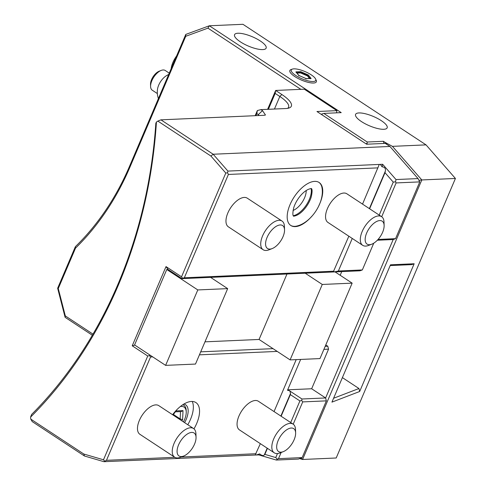 <?xml version="1.0" encoding="UTF-8"?>
<svg xmlns="http://www.w3.org/2000/svg" width="486" height="486" viewBox="0 0 486 486"><rect width="100%" height="100%" fill="white"/><g stroke="black" fill="none" stroke-linecap="round" stroke-linejoin="round"><path stroke-width="0.73" d="M281.139 452.496L278.496 458.681L302.177 457.575L326.367 400.865L302.717 401.904L293.21 424.199M277.482 453.541L275.769 457.563L277.227 459.179L276.364 460.054L298.392 459.082L302.104 457.642M301.241 457.982L302.59 459.477L299.625 458.608M418.938 180.355L421.818 179.948L302.59 459.477L336.197 457.994L455.425 178.471L421.818 179.948L392.427 146.353L426.034 144.871L455.425 178.471M336.506 112.837L336.877 110.644L316.957 111.519L366.608 144.214L385.283 143.394L389.936 146.462L418.039 178.581L419.74 181.958L395.549 238.669L393.192 239.531L325.62 397.955L311.654 388.757L288.004 389.802L287.487 390.288L300.652 359.433M377.343 240.23L393.192 239.531M378.078 239.434L395.549 238.669M341.749 271.607L340.194 275.264M373.746 243.194L362.337 269.943L359.98 270.805L334.101 271.947A4.289 1.264 23.1 0 0 333.603 271.966L333.445 271.534L333.603 271.966L305.208 273.217L322.273 284.456L352.15 283.144L335.085 271.905M325.796 344.926L327.801 346.245L328.548 349.155L311.654 388.757M327.801 346.245L325.183 346.36M328.548 349.155L323.907 349.361M326.367 400.865L325.62 397.955L301.97 399L289.85 391.017A4.289 1.264 23.1 0 0 289.231 390.61L288.004 389.802M301.97 399L301.721 400.476L302.717 401.904M301.721 400.476L299.917 400.938L290.701 422.547M277.227 459.179L278.496 458.681M275.769 457.563L264.858 454.374L264.287 454.963C263.248 455.959 261.711 455.601 259.67 453.894L258.692 454.89L255.32 455.036L255.484 454.313L255.32 455.036L103.955 461.7L106.47 460.315L150.539 356.991L149.542 355.564L147.744 356.019L132.228 345.801L166.018 266.589L181.533 276.807L225.79 173.046L210.918 156.049L157.853 121.099L160.933 119.842L213.172 154.238L210.918 156.049M276.364 460.054L258.692 454.89M289.231 390.61L287.487 390.288M299.917 400.938L290.342 394.632L290.555 393.374L289.85 391.017M259.67 453.894L256.359 454.993M286.977 274.019L259.068 339.459L290.099 359.895L319.97 358.583L352.15 283.144M277.214 351.414L199.424 354.835M152.732 356.894L150.539 356.991M149.664 354.871L149.542 355.564M273.029 348.656L200.706 351.84M296.199 359.628L274.043 411.575M260.35 443.663L255.484 454.313M256.061 453.73L181.181 457.022M174.832 457.302L106.47 460.315M193.975 428.852A25.746 12.885 123.4 0 0 196.709 423.428A25.746 12.885 123.4 0 0 195.931 402.584A25.746 12.885 123.4 0 0 172.597 414.728M238.954 416.016A17.168 8.59 -56.6 0 1 258.358 401.242L293.113 424.132A17.168 8.59 -56.6 0 1 295.518 429.496L295.634 432.929A13.736 6.871 -56.6 0 1 294.121 439.751A13.736 6.871 123.4 0 1 283.308 451.646L280.112 452.897A17.168 8.59 123.4 0 1 274.232 452.806L239.477 429.916A17.168 8.59 -56.6 0 1 238.954 416.016M139.373 420.402A17.168 8.59 -56.6 0 1 158.77 405.628L193.525 428.512A17.168 8.59 -56.6 0 1 195.937 433.883L196.046 437.309A13.736 6.871 -56.6 0 1 194.534 444.137A13.736 6.871 123.4 0 1 183.72 456.032L180.525 457.283A17.168 8.59 123.4 0 1 174.644 457.186L139.889 434.296A17.168 8.59 -56.6 0 1 139.373 420.402M157.853 121.099L156.431 122.035A431.289 351.117 87.5 0 1 30.575 417.103L30.752 419.09L32.222 421.599L84.461 456.002L103.955 461.7M300.852 89.339L207.935 28.145L209.338 25.776L341.221 112.631L323.798 113.402L367.24 142.009L383.424 141.298L383.976 143.455M383.424 141.298L385.185 142.459L386.99 144.524M336.877 110.644L304.291 89.187L275.659 90.445L281.868 94.533A27.896 8.219 -156.9 0 1 289.097 107.989A27.896 8.219 -156.9 0 1 285.853 108.53L260.958 109.623L262.495 110.632L265.465 115.006L264.256 115.291L160.933 119.842M389.936 146.462L213.172 154.238L227.91 171.09L379.274 164.432L362.532 204.114M321.44 114.265L323.798 113.402M321.847 114.739L321.993 113.858M367.24 142.009L366.991 143.492L365.922 143.765M426.034 144.871L242.951 24.3L209.338 25.776L185.78 34.421L129.464 166.443A257.483 209.624 87.5 0 1 75.373 246.675L75.512 248.146A259.633 211.367 87.5 0 0 129.774 167.518L129.464 166.443M385.185 142.459L392.427 146.353M237.933 33.242A17.168 5.06 23.1 0 0 234.556 34.682A17.168 5.06 23.1 0 0 244.142 44.062A17.168 5.06 23.1 0 0 262.762 49.59A17.168 5.06 23.1 0 0 266.134 48.15A17.168 5.06 23.1 0 0 256.553 38.771A17.168 5.06 23.1 0 0 237.933 33.242M358.96 112.94A17.168 5.06 23.1 0 0 355.582 114.38A17.168 5.06 23.1 0 0 365.162 123.76A17.168 5.06 23.1 0 0 383.782 129.288A17.168 5.06 23.1 0 0 387.16 127.848A17.168 5.06 23.1 0 0 377.573 118.469A17.168 5.06 23.1 0 0 358.96 112.94M294.741 76.527A14.41 4.246 23.1 0 0 309.983 82.723A14.41 4.246 23.1 0 0 316.222 80.33L315.627 79.042A13.304 3.918 23.1 0 0 311.234 74.85A13.304 3.918 -156.9 0 0 292.347 69.109L291.011 69.577A14.41 4.246 23.1 0 0 294.741 76.527M359.676 391.491L331.932 402.135L390.513 264.797L414.163 263.758L359.676 391.491L358.96 388.521L342.393 377.61M414.163 263.758L411.806 264.621L390.179 265.575M358.96 388.521L333.59 398.253M92.34 335.249L65.112 317.322L65.312 315.912L92.99 334.137M185.78 34.421L185.749 36.28L129.774 167.518M75.512 248.146L58.277 288.538L65.312 315.912M207.935 28.145L185.749 36.28M267.604 109.332L275.659 90.445L275.161 93.409L279.821 96.471A25.746 7.588 -156.9 0 1 288.562 107.236A25.746 7.588 -156.9 0 1 287.597 108.354M268.387 109.295L275.161 93.409M260.958 109.623L257.355 110.541L255.162 115.692M255.94 115.656L256.857 113.505L257.355 110.541M256.857 113.505L259.123 115.516M262.495 110.632L258.394 114.514A424.849 345.88 -92.5 0 1 258.333 115.553M30.575 417.103L31.59 414.485A429.144 349.373 87.5 0 0 155.842 123.183L156.431 122.035M30.752 419.09L83.817 454.033L103.488 459.786L147.744 356.019M181.533 276.807L182.529 278.235L184.328 277.779L228.396 174.45L227.557 172.797L227.91 171.09M227.557 172.797L225.79 173.046M418.039 178.581L396.005 179.553L395.537 181.794L393.253 182.116L385.009 172.694L385.325 171.194C385.829 168.569 384.76 167.111 382.111 166.826L380.313 164.383L379.274 164.432M380.313 164.383L382.646 164.28L396.005 179.553M334.101 271.947L338.371 271L352.253 238.45M338.371 271L362.337 269.943M290.099 359.895L322.273 284.456M204.97 341.84L259.068 339.459M182.529 278.235L181.971 278.642L168.004 269.444L166.765 269.499L134.586 344.938L165.617 365.375L195.494 364.063L227.667 288.623L210.602 277.378L305.208 273.217M134.871 345.127L132.228 345.801M104.612 461.032L103.488 459.786M83.817 454.033L84.461 456.002M168.004 269.444L166.018 266.589M181.971 278.642L210.602 277.378M166.765 269.499L197.796 289.935L227.667 288.623M228.396 174.45L377.993 167.87M348.845 236.202L333.445 271.534M184.328 277.779L333.918 271.194M318.944 205.438A25.746 12.885 123.4 0 0 319.903 203.336A25.746 12.885 123.4 0 0 319.126 182.493A25.746 12.885 123.4 0 0 290.027 204.655A25.746 12.885 123.4 0 0 290.804 225.498A25.746 12.885 123.4 0 0 311.812 216.264M327.449 208.555A17.168 8.59 -56.6 0 1 346.846 193.78L381.601 216.671A17.168 8.59 -56.6 0 1 384.013 222.035L384.122 225.468A13.736 6.871 -56.6 0 1 382.61 232.29A13.736 6.871 123.4 0 1 371.796 244.185L368.601 245.436A17.168 8.59 123.4 0 1 362.72 245.345L327.965 222.454A17.168 8.59 -56.6 0 1 327.449 208.555M227.861 212.941A17.168 8.59 -56.6 0 1 247.259 198.167L282.014 221.051A17.168 8.59 -56.6 0 1 284.425 226.421L284.535 229.848A13.736 6.871 -56.6 0 1 283.022 236.676A13.736 6.871 123.4 0 1 272.209 248.571L269.013 249.822A17.168 8.59 123.4 0 1 263.133 249.725L228.377 226.84A17.168 8.59 -56.6 0 1 227.861 212.941M290.592 225.358A25.746 12.885 123.4 0 0 294.887 226.348A25.746 12.885 123.4 0 0 295.585 226.294C310.621 223.918 325.541 201.854 321.744 186.569A25.746 12.885 123.4 0 0 318.913 182.353M311.162 188.659A18.237 9.125 -56.6 0 1 309.339 199.442A18.237 9.125 123.4 0 1 293.325 215.748M306.192 190.512A14.592 7.302 -56.6 0 1 304.582 197.796A14.592 7.302 123.4 0 1 293.064 210.45M362.72 245.345A17.168 8.59 123.4 0 1 362.204 231.445A17.168 8.59 -56.6 0 1 381.601 216.671M384.122 225.468A13.736 6.871 -56.6 0 0 377.172 221.227A13.736 6.871 -56.6 0 0 366.675 232.994A13.736 6.871 123.4 0 0 371.796 244.185M263.133 249.725A17.168 8.59 123.4 0 1 262.616 235.832A17.168 8.59 -56.6 0 1 282.014 221.051M284.535 229.848A13.736 6.871 -56.6 0 0 277.591 225.613A13.736 6.871 -56.6 0 0 267.093 237.375A13.736 6.871 123.4 0 0 272.209 248.571M165.617 365.375L197.796 289.935M382.111 166.826L382.646 164.28M419.728 181.892L396.114 182.93L381.698 216.738M395.537 181.794L396.114 182.93M393.253 182.116L379.195 215.085M385.009 172.694L369.615 208.78M367.471 144.178L366.991 143.492M58.277 288.538L57.64 288.247L65.112 317.322M57.64 288.247L75.373 246.675M171.145 68.726A17.168 8.59 -56.6 0 1 176.594 55.951M158.412 98.585A19.312 19.312 0 0 1 157.555 88.932A11.804 5.905 -56.6 0 1 166.163 75.859A19.312 19.312 0 0 1 168.685 74.492M169.262 73.143L165.228 70.482A11.804 5.905 123.4 0 0 162.877 69.99A11.804 5.905 123.4 0 0 161.182 70.421A11.804 5.905 123.4 0 0 150.587 86.508A11.804 5.905 123.4 0 0 152.246 90.196L157.349 93.555M161.182 70.421L159.183 71.199A9.653 4.83 123.4 0 0 150.52 84.364L150.587 86.508M292.347 69.109A13.304 3.918 -156.9 0 0 295.798 75.524A13.304 3.918 23.1 0 0 309.874 81.247A13.304 3.918 23.1 0 0 315.627 79.042M308.331 74.978L300.725 71.661L295.907 71.867L298.702 75.397L306.302 78.714L311.119 78.501L308.331 74.978L307.699 75.518L300.731 72.481L296.654 72.663M311.119 78.501L310.256 78.756L311.119 78.501M306.302 78.714L305.846 78.951M298.702 75.397L298.878 75.907M295.907 71.867L296.32 72.675M300.725 71.661L300.542 72.924L296.989 73.082M309.515 78.489L307.51 75.962L300.542 72.924M307.51 75.962L307.699 75.518L310.032 78.471M187.784 424.734A25.746 12.885 -56.6 0 0 190.506 419.339A25.746 12.885 123.4 0 0 192.231 401.454M183.842 404.066A18.237 9.125 123.4 0 1 186.144 419.533A18.237 9.125 -56.6 0 1 184.619 422.65M183.441 421.872A15.449 7.727 123.4 0 0 186.229 411.928A15.449 7.727 123.4 0 0 181.357 406.418A15.449 7.727 -56.6 0 0 180.312 406.551M186.229 411.928L186.187 410.53A16.846 8.426 123.4 0 0 182.748 404.759M181.752 420.761L182.602 419.691L183.022 410.609L175.987 410.919L173.034 415.02M183.022 410.609L181.327 411.551L175.592 411.8M182.602 419.691L180.166 418.908L180.5 411.587M173.459 414.491L180.166 418.908L179.741 419.436M274.232 452.806A17.168 8.59 123.4 0 1 273.715 438.907A17.168 8.59 -56.6 0 1 293.113 424.132M295.634 432.929A13.736 6.871 -56.6 0 0 288.684 428.688A13.736 6.871 -56.6 0 0 278.186 440.456A13.736 6.871 123.4 0 0 283.308 451.646M174.644 457.186A17.168 8.59 123.4 0 1 174.128 443.287A17.168 8.59 -56.6 0 1 193.525 428.512M196.046 437.309A13.736 6.871 -56.6 0 0 189.097 433.075A13.736 6.871 -56.6 0 0 178.599 444.836A13.736 6.871 123.4 0 0 183.72 456.032M290.342 394.632L281.127 416.241M267.44 448.329L264.858 454.374M290.555 393.374L280.872 416.071M267.185 448.165L264.287 454.963M281.868 94.533L279.821 96.471L274.462 109.028M385.325 171.194L369.366 208.609M175.987 410.919L172.834 414.886M310.754 188.647C311.538 188.009 313.063 189.078 311.174 197.158C308.64 205.262 301.041 214.909 294.212 216.076C293.423 216.713 291.898 215.644 293.787 207.565C296.32 199.46 303.92 189.813 310.754 188.647M310.767 78.434L306.192 78.635M306.223 78.653L298.805 75.415M298.854 75.433L296.217 72.104"/></g></svg>
